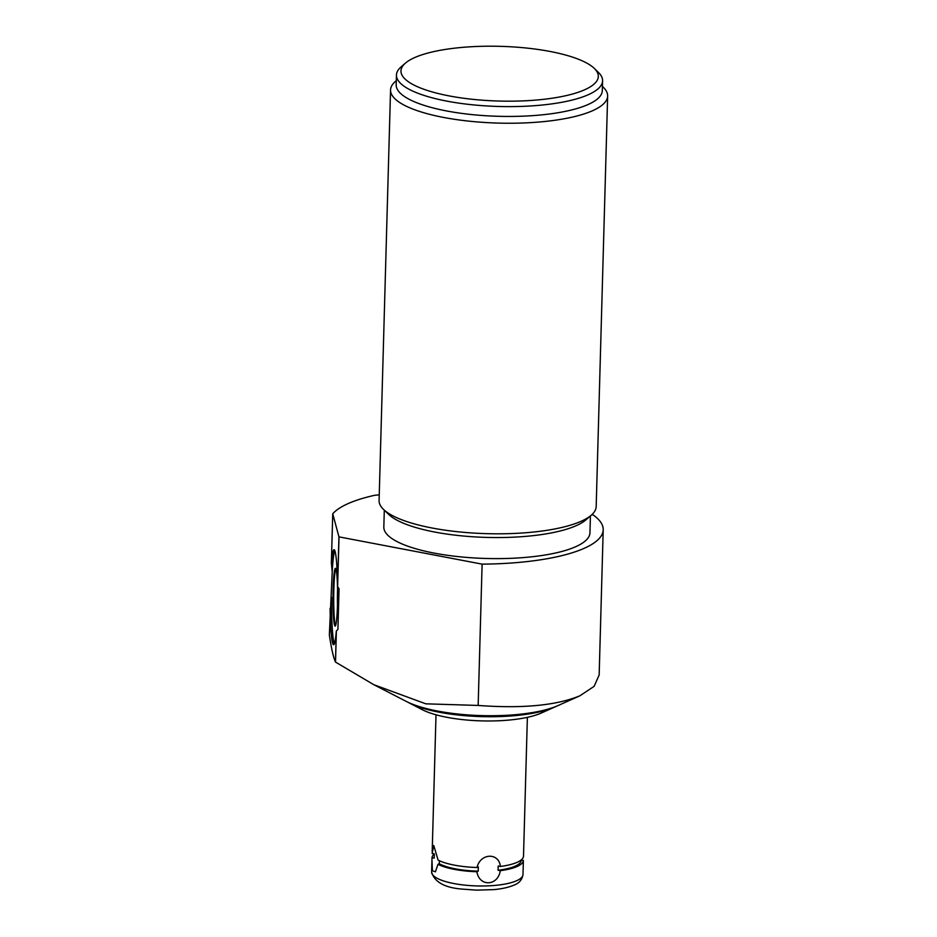 <?xml version="1.0" encoding="UTF-8"?>
<svg xmlns="http://www.w3.org/2000/svg" width="937" height="937" viewBox="0 0 937 937"><rect width="100%" height="100%" fill="white"/><g stroke="black" fill="none" stroke-linecap="round" stroke-linejoin="round"><path stroke-width="1.41" d="M407.7 702.129A84.096 23.308 1.6 0 0 409.188 702.926L422.306 709.696A68.741 19.056 1.6 0 0 541.176 713.092A68.741 19.056 1.6 0 0 541.34 713.01A68.741 19.056 1.6 0 0 541.504 712.94M591.774 514.753L593.285 515.034A137.107 38.007 -178.4 0 1 603.205 529.792L599.153 675.015L594.14 686.329L579.898 695.793C556.332 705.502 522.424 708.712 478.163 705.444L425.831 703.828L373.793 684.689L335.458 662.049C333.314 657.13 331.288 648.111 329.355 634.97L332.213 571.839A47.529 3.783 90.3 0 1 334.79 550.593M373.793 684.689L406.084 701.321A87.738 24.315 1.6 0 0 557.808 705.666A87.738 24.315 1.6 0 0 558.019 705.573A87.738 24.315 1.6 0 0 558.218 705.479M409.188 702.926A84.096 23.308 1.6 0 0 554.622 707.084A84.096 23.308 1.6 0 0 554.821 707.002A84.096 23.308 1.6 0 0 556.355 706.287M603.205 529.792A137.107 38.007 -178.4 0 1 482.11 564.133L478.163 705.444M482.11 564.133L339.018 536.878L337.625 586.656L339.053 588.741L337.917 629.418L336.383 630.941L335.516 662.108M334.333 643.871A47.529 3.783 90.3 0 1 331.511 597.197M337.461 605.279A28.883 2.296 -89.7 0 0 335.434 568.349A28.883 2.296 -89.7 0 0 333.115 589.186A28.883 2.296 -89.7 0 0 335.153 626.115A28.883 2.296 -89.7 0 0 337.461 605.279M332.213 571.839L331.358 563.125A47.529 3.783 90.3 0 1 334.064 549.691A47.529 3.783 90.3 0 1 337.566 586.328L337.625 586.656M339.018 536.878A137.107 38.007 -178.4 0 1 338.948 536.831L332.74 513.816L331.358 563.125M332.74 513.816A137.107 38.007 -178.4 0 1 374.695 495.286L379.239 494.83M336.383 630.941L335.458 662.049M338.948 536.831L337.566 586.328M384.299 510.173L383.83 527.027A103.105 28.578 1.6 0 0 459.235 556.73A103.105 28.578 1.6 0 0 575.529 546.786A103.105 28.578 -178.4 0 0 589.959 532.79L590.427 515.924M383.456 509.353L388.574 514.319A103.105 28.578 1.6 0 0 474.59 536.878A103.105 28.578 1.6 0 0 576.114 525.716A103.105 28.578 -178.4 0 0 585.941 519.836L591.317 515.151A108.587 30.101 -178.4 0 1 580.975 521.347A108.587 30.101 -178.4 0 1 432.226 528.035A108.587 30.101 -178.4 0 1 383.456 509.353A108.587 30.101 -178.4 0 1 379.087 500.545L390.553 89.975A108.587 30.101 -178.4 0 1 395.414 81.425L396.304 80.652M602.432 86.403L603.276 87.223A108.587 30.101 -178.4 0 1 607.644 96.031L596.178 506.601A108.587 30.101 -178.4 0 1 591.317 515.151M607.644 96.031A108.587 30.101 -178.4 0 1 592.442 110.777A108.587 30.101 -178.4 0 1 443.693 117.465A108.587 30.101 -178.4 0 1 390.553 89.975M602.585 80.781L602.315 90.62A103.105 28.578 -178.4 0 1 587.874 104.616A103.105 28.578 1.6 0 1 471.592 114.56A103.105 28.578 1.6 0 1 396.187 84.857L396.456 75.03A103.105 28.578 1.6 0 0 471.861 104.733A103.105 28.578 1.6 0 0 588.155 94.778A103.105 28.578 -178.4 0 0 602.585 80.781A103.105 28.578 -178.4 0 0 598.438 72.418L594.339 68.436A98.713 27.36 -178.4 0 1 584.501 89.847A98.713 27.36 1.6 0 1 459.575 97.671A98.713 27.36 1.6 0 1 405.381 63.166L401.071 66.902A103.105 28.578 1.6 0 0 396.456 75.03M594.339 68.436A98.713 27.36 -178.4 0 0 511.977 46.85A98.713 27.36 -178.4 0 0 414.775 57.532A98.713 27.36 1.6 0 0 405.381 63.166M336.313 631.175A47.529 3.783 90.3 0 1 333.595 644.75A47.529 3.783 90.3 0 1 330.093 608.336M335.797 568.712A28.883 2.296 -89.7 0 0 333.853 589.197A28.883 2.296 90.3 0 0 335.516 625.752M337.472 604.763A25.451 2.026 90.3 0 1 337.531 590.169A25.451 2.026 -89.7 0 1 337.543 589.724M478.221 871.152A43.512 12.064 -178.4 0 1 439.277 863.738L437.989 864.324A45.702 12.673 1.6 0 0 476.898 871.726L478.221 871.152L478.338 866.948L477.015 867.51C480.259 853.08 498.941 852.248 500.405 866.467A45.702 12.673 1.6 0 0 517.107 862.345A45.702 12.673 -178.4 0 0 523.502 856.266L527.379 717.344M434.323 853.994A45.702 12.673 1.6 0 0 432.027 857.683L431.617 871.996A45.702 12.673 -178.4 0 0 465.045 885.16A45.702 12.673 -178.4 0 0 516.592 880.745A45.702 12.673 1.6 0 0 522.987 874.537L523.385 860.482L521.195 860.061M500.405 866.467L498.191 866.046L498.074 870.262L500.288 870.672A45.702 12.673 1.6 0 0 516.99 866.561A45.702 12.673 1.6 0 0 523.385 860.482M432.027 857.683L434.206 858.105L434.335 853.888L432.144 853.466L433.749 845.502L438.106 860.107A45.702 12.673 1.6 0 0 477.015 867.51M498.074 870.262A43.512 12.064 1.6 0 0 521.195 860.295L521.206 859.955M439.277 863.738L439.43 860.752M500.288 870.672C498.004 886.179 479.299 887.023 476.898 871.726M431.957 859.779L432.402 870.766L435.412 871.82L437.989 864.324M558.019 705.573L580.167 695.676M541.34 713.01L554.821 707.002M434.206 857.87L434.323 853.888M432.191 851.628L436.01 714.79M431.617 871.996C434.522 882.338 445.251 888.077 463.815 889.213L476.628 890.15L493.975 889.611C502.127 888.838 508.779 887.339 513.921 885.137C519.11 883.286 522.132 879.761 522.987 874.537"/></g></svg>
